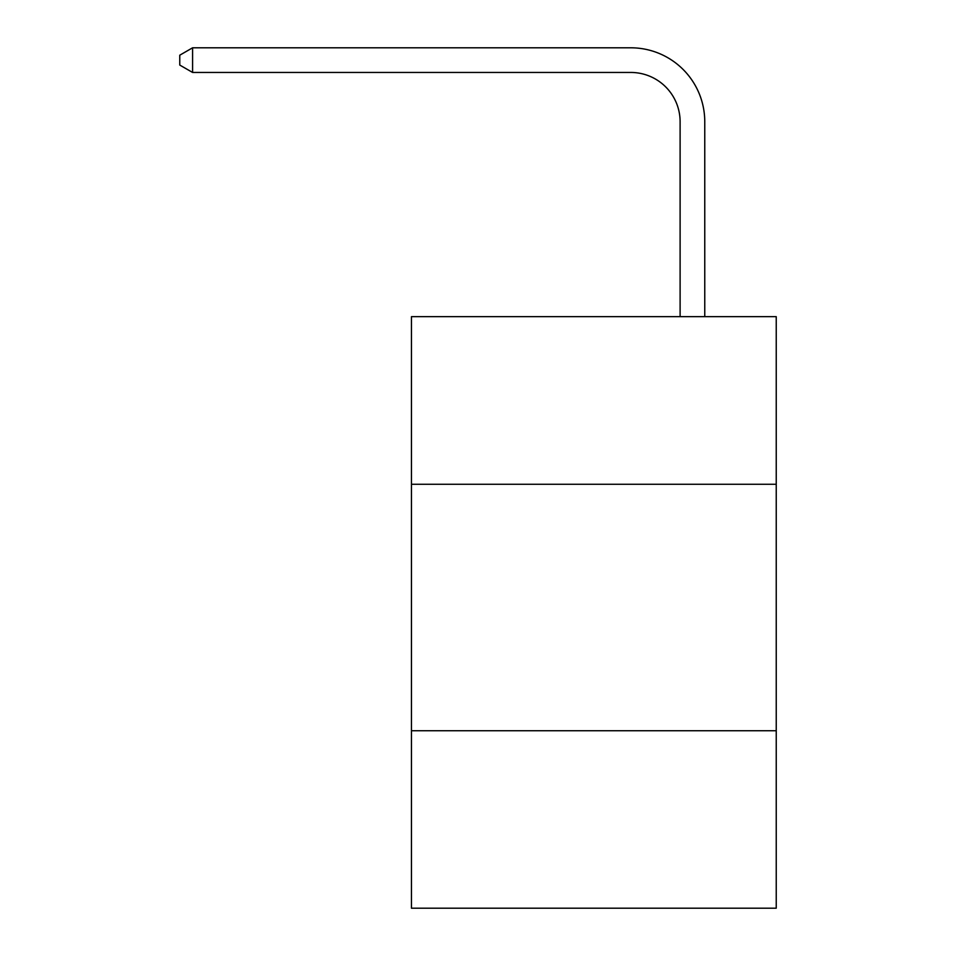 <?xml version="1.0" encoding="UTF-8"?>
<svg xmlns="http://www.w3.org/2000/svg" width="956" height="956" viewBox="0 0 956 956"><rect width="100%" height="100%" fill="white"/><g stroke="black" fill="none" stroke-linecap="round" stroke-linejoin="round"><path stroke-width="1.43" d="M776.236 484.262L776.236 316.651L411.45 316.651L411.45 484.262L776.236 484.262L776.236 908.2L411.45 908.2L411.45 484.262M776.236 730.743L411.45 730.743M680.11 316.651L680.11 121.747A49.294 49.294 0 0 0 630.817 72.453L192.586 72.453L179.764 65.056L179.764 55.197L192.586 47.8L630.817 47.8A73.947 73.947 0 0 1 704.763 121.747L704.763 316.651M680.11 121.747A49.294 49.294 0 0 0 630.817 72.453A49.294 49.294 0 0 1 680.11 121.747A49.294 49.294 0 0 0 630.817 72.453A49.294 49.294 0 0 1 680.11 121.747A49.294 49.294 0 0 0 630.817 72.453A49.294 49.294 0 0 1 680.11 121.747A49.294 49.294 0 0 0 630.817 72.453A49.294 49.294 0 0 1 680.11 121.747A49.294 49.294 0 0 0 630.817 72.453A49.294 49.294 0 0 1 680.11 121.747A49.294 49.294 0 0 0 630.817 72.453A49.294 49.294 0 0 1 680.11 121.747A49.294 49.294 0 0 0 630.817 72.453A49.294 49.294 0 0 1 680.11 121.747A49.294 49.294 0 0 0 630.817 72.453A49.294 49.294 0 0 1 680.11 121.747A49.294 49.294 0 0 0 630.817 72.453A49.294 49.294 0 0 1 680.11 121.747A49.294 49.294 0 0 0 630.817 72.453A49.294 49.294 0 0 1 680.11 121.747A49.294 49.294 0 0 0 630.817 72.453A49.294 49.294 0 0 1 680.11 121.747A49.294 49.294 0 0 0 630.817 72.453A49.294 49.294 0 0 1 680.11 121.747A49.294 49.294 0 0 0 630.817 72.453A49.294 49.294 0 0 1 680.11 121.747A49.294 49.294 0 0 0 630.817 72.453A49.294 49.294 0 0 1 680.11 121.747A49.294 49.294 0 0 0 630.817 72.453A49.294 49.294 0 0 1 680.11 121.747A49.294 49.294 0 0 0 630.817 72.453A49.294 49.294 0 0 1 680.11 121.747A49.294 49.294 0 0 0 630.817 72.453A49.294 49.294 0 0 1 680.11 121.747A49.294 49.294 0 0 0 630.817 72.453A49.294 49.294 0 0 1 680.11 121.747A49.294 49.294 0 0 0 630.817 72.453A49.294 49.294 0 0 1 680.11 121.747A49.294 49.294 0 0 0 630.817 72.453M192.586 72.453L192.586 47.8L630.817 47.8"/></g></svg>
